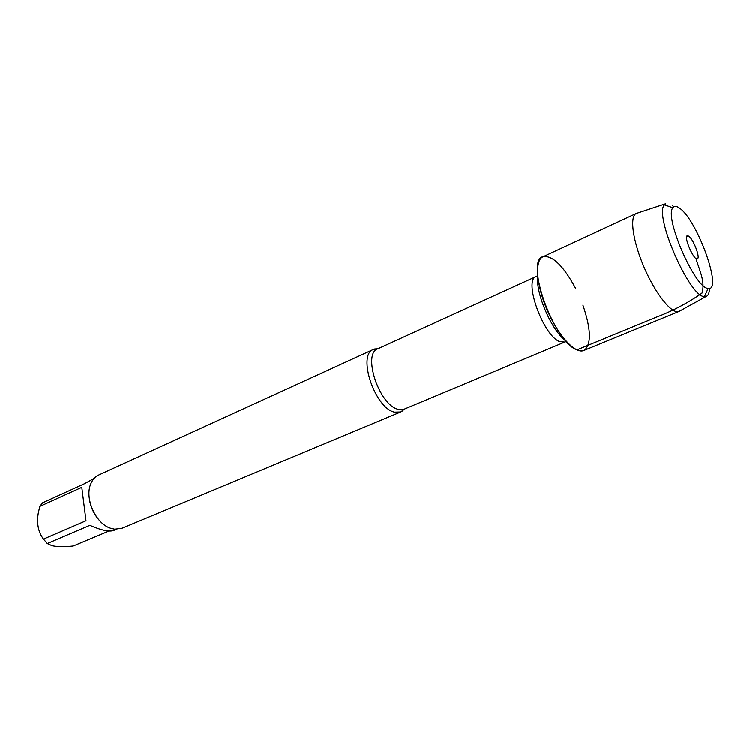 <?xml version="1.0" encoding="UTF-8"?>
<svg xmlns="http://www.w3.org/2000/svg" width="750" height="750" viewBox="0 0 750 750"><rect width="100%" height="100%" fill="white"/><g stroke="black" fill="none" stroke-linecap="round" stroke-linejoin="round"><path stroke-width="1.12" d="M404.25 409.144L400.725 411.966L394.453 412.134C374.859 408.188 357.056 354.609 373.406 349.444L377.878 348.778M575.569 288.347C563.766 266.494 553.172 255.891 543.769 256.556C524.1 258.544 553.181 341.531 576.881 349.903C579.966 351.272 582.553 351.337 584.625 350.091C591.506 343.65 590.934 328.669 582.909 305.156M373.406 349.444L98.784 474.947C95.316 476.569 92.7 479.419 90.928 483.497C84.169 497.7 95.419 523.444 110.428 528.141L114.703 529.163L122.044 528.188L400.725 411.966M116.438 529.266L113.597 530.456C109.144 531.947 101.212 530.222 89.812 525.3L47.25 543.488L43.462 539.053C38.306 532.294 36.572 523.669 38.241 513.178L39.769 506.381L42.609 502.762L84.544 483.666L94.191 478.322M108.966 530.981L73.209 545.953C64.256 546.9 57.178 546.797 51.994 545.634L47.25 543.488M43.462 539.053L85.987 520.706L81.787 487.303L39.769 506.381M89.569 500.297C90.713 506.719 93.253 512.522 97.181 517.725M691.219 252.056L688.116 244.969M688.837 236.259L687.572 235.753C682.856 235.622 694.5 262.266 697.612 258.722C700.256 257.034 693.263 239.138 688.837 236.259M679.95 208.481C676.744 206.006 674.4 205.781 672.928 207.806C663.853 216.862 695.353 288.956 708.169 288.45C723.066 292.003 697.678 220.866 679.95 208.481M637.369 213.169L636.122 213.581C629.363 216.759 632.953 241.95 644.494 268.247C655.95 294.581 671.991 314.334 678.909 311.531L680.062 310.903M636.3 213.497L542.878 256.884C534.487 260.409 536.287 285.328 547.416 310.659C558.431 336.028 575.503 354.281 583.781 350.522L679.097 311.456M672.553 205.772L673.875 206.859M709.491 288.403C709.387 293.016 708.272 295.716 706.163 296.503L704.484 296.634C689.756 297.591 653.719 215.1 664.425 204.938L665.672 203.803L636.122 213.581M695.944 258.469C699.169 269.916 705.534 281.4 701.991 293.194C687.544 303.188 672.263 311.212 656.156 317.278L576.881 349.903M374.719 348.984L377.831 348.806C362.137 353.747 379.331 405.431 398.156 409.303L404.194 409.163L401.953 411.319M404.194 409.163L564.788 342.075L559.659 341.634C543.197 335.747 523.228 280.022 536.166 276.562L537.675 275.719M537.759 276.619C535.472 293.381 551.972 331.163 565.828 340.875M377.831 348.806L536.166 276.562M564.788 342.075L566.428 341.55M696.084 258.572L697.612 258.722M686.653 236.972L687.572 235.753M672.928 207.806L664.425 204.938M708.169 288.45L704.484 296.634M706.163 296.503L678.909 311.531"/></g></svg>
